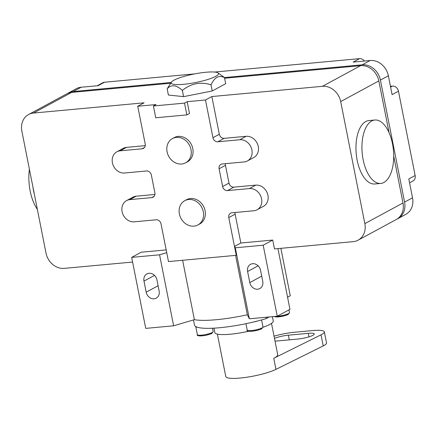 <?xml version="1.0" encoding="UTF-8"?>
<svg xmlns="http://www.w3.org/2000/svg" width="437" height="437" viewBox="0 0 437 437"><rect width="100%" height="100%" fill="white"/><g stroke="black" fill="none" stroke-linecap="round" stroke-linejoin="round"><path stroke-width="0.66" d="M380.747 183.431L374.771 183.988A31.846 15.677 -95.3 0 1 356.614 156.998A31.846 15.677 -95.3 0 1 365.753 121.546A31.846 15.677 -95.3 0 1 368.904 120.568L374.88 120.017A31.846 15.677 84.7 0 0 371.729 120.989A31.846 15.677 84.7 0 0 362.59 156.441A31.846 15.677 84.7 0 0 380.747 183.431A31.846 15.677 84.7 0 0 383.899 182.458A31.846 15.677 84.7 0 0 393.043 147.007A31.846 15.677 84.7 0 0 374.88 120.017M37.347 209.339A34.49 16.983 -95.3 0 1 30.164 191.013A34.49 16.983 -95.3 0 1 29.405 169.212M34.392 194.41A34.49 16.983 -95.3 0 1 33.545 190.701A34.49 16.983 -95.3 0 1 32.901 186.878M182.349 90.432A29.203 5.233 -11.2 0 0 182.366 90.432L183.595 96.643A29.203 5.233 168.8 0 1 183.578 96.643L182.349 90.432C176.286 84.816 171.222 84.275 167.169 88.82L171.408 82.101A24.139 4.326 -11.2 0 0 187.435 83.871A24.139 4.326 -11.2 0 0 215.769 76.333A24.139 4.326 -11.2 0 0 217.976 72.881A24.139 4.326 -11.2 0 0 198.037 73.29A24.139 4.326 -11.2 0 0 173.926 80.2A24.139 4.326 -11.2 0 0 171.408 82.101M210.995 84.767A29.203 5.233 -11.2 0 0 211.005 84.762L212.24 90.972A29.203 5.233 168.8 0 1 212.224 90.978L210.995 84.767C200.446 81.572 190.903 83.462 182.366 90.432M217.976 72.881L224.46 77.48C221.455 76.24 218.964 76.196 216.987 77.349C214.977 78.36 212.983 80.829 211.005 84.762M184.775 200.692L186.577 199.72A13.793 11.75 61.6 0 1 205.1 210.743A13.793 11.75 61.6 0 1 199.709 223.984L197.906 224.957A13.793 11.75 61.6 0 1 179.383 213.933A13.793 11.75 61.6 0 1 184.775 200.692A13.793 11.75 61.6 0 1 203.298 211.721A13.793 11.75 61.6 0 1 197.906 224.957M172.473 138.562L174.276 137.589A13.793 11.75 61.6 0 1 192.799 148.613A13.793 11.75 61.6 0 1 187.407 161.854L185.605 162.826A13.793 11.75 61.6 0 1 167.081 151.803A13.793 11.75 61.6 0 1 172.473 138.562A13.793 11.75 61.6 0 1 190.996 149.591A13.793 11.75 61.6 0 1 185.605 162.826M213.972 328.16L214.846 332.573A29.776 5.337 -11.2 0 0 248.784 331.246M263.019 327.297A29.776 5.337 -11.2 0 0 269.858 324.401A29.776 5.337 -11.2 0 0 273.262 321.004L272.404 316.667M271.508 323.396L277.714 354.713A27.591 4.944 168.8 0 1 274.556 357.859A27.591 4.944 168.8 0 1 273.759 358.274L321.031 334.824A22.992 4.119 168.8 0 0 324.325 331.858L326.521 342.952A22.992 4.119 168.8 0 1 323.227 345.918L275.955 369.369A27.591 4.944 168.8 0 1 245.976 377.355A27.591 4.944 168.8 0 1 225.776 376.525L217.38 334.114M193.487 319.944L194.531 325.215A48.283 8.653 -11.2 0 0 195.82 326.597A8.046 1.442 -11.2 0 0 195.809 326.729A8.046 1.442 -11.2 0 0 197.398 327.258A48.283 8.653 -11.2 0 0 253.105 322.102A8.046 1.442 -11.2 0 0 258.283 320.818A48.283 8.653 -11.2 0 0 266.248 318.584L269.252 316.956M253.105 322.102A48.283 8.653 -11.2 0 0 258.283 320.818M195.82 326.597A48.283 8.653 -11.2 0 0 197.398 327.258M274.469 338.342A11.499 2.059 168.8 0 1 288.36 335.19L308.287 333.344A11.499 2.059 168.8 0 1 314.269 333.977A11.499 2.059 168.8 0 1 308.975 336.845A11.499 2.059 168.8 0 1 297.695 339.079L277.768 340.92A11.499 2.059 168.8 0 1 275.01 341.068M274.037 336.162A22.992 4.119 168.8 0 1 294.882 332.207L312.362 330.591A22.992 4.119 168.8 0 1 324.325 331.858M265.986 317.262L266.248 318.584M224.471 77.551L362.175 64.813A17.245 14.689 61.6 0 1 380.414 80.075L404.58 202.118A17.245 14.689 61.6 0 1 397.845 218.664A17.245 14.689 61.6 0 1 397.031 219.063M67.538 93.48A17.245 14.689 61.6 0 1 68.319 93.021A17.245 14.689 61.6 0 1 73.23 91.541L171.146 82.484M397.845 218.664L405.793 214.365A17.245 14.689 -118.4 0 0 412.528 197.814L408.792 178.952L415.15 175.51A5.747 4.894 61.6 0 1 412.905 181.027L409.562 182.835M390.443 86.286L392.371 86.105A5.747 4.894 61.6 0 1 398.457 91.191L392.098 94.632L388.362 75.77A17.245 14.689 -118.4 0 0 370.123 60.514L353.183 62.081L359.542 58.64A5.747 4.894 61.6 0 1 364.425 61.038M97.238 85.756L102.837 82.724A5.747 4.894 61.6 0 1 104.476 82.232L98.117 85.674L81.178 87.242A17.245 14.689 -118.4 0 0 76.267 88.716L68.319 93.021M415.15 175.51L398.457 91.191M359.542 58.64L214.578 72.05M194.689 73.886L104.476 82.232M153.409 105.994L184.523 103.116L187.173 101.684L189.505 113.462L186.856 114.893L155.741 117.772L153.409 105.994L156.058 104.563L137.737 106.257L145.21 143.981A4.599 3.917 -118.4 0 1 143.412 148.394A4.599 3.917 -118.4 0 1 142.101 148.788L120.18 150.814A11.499 9.794 61.6 0 0 116.903 151.797L123.261 148.356A11.499 9.794 61.6 0 1 126.539 147.373L145.248 145.641M187.173 101.684L205.488 99.991L212.961 137.71A4.599 3.917 -118.4 0 0 217.823 141.779L239.744 139.753A11.499 9.794 61.6 0 1 251.373 148.012A11.499 9.794 61.6 0 1 247.413 160.958A11.499 9.794 61.6 0 1 244.136 161.941L222.215 163.968A4.599 3.917 -118.4 0 0 220.909 164.367A4.599 3.917 -118.4 0 0 219.112 168.775L222.624 186.528A4.599 3.917 -118.4 0 0 227.491 190.598L249.407 188.571A11.499 9.794 61.6 0 1 261.036 196.83A11.499 9.794 61.6 0 1 257.076 209.776A11.499 9.794 61.6 0 1 253.804 210.76L231.883 212.786A4.599 3.917 -118.4 0 0 230.572 213.18A4.599 3.917 -118.4 0 0 228.775 217.593L236.248 255.317L168.491 261.583L161.024 223.859A4.599 3.917 -118.4 0 0 156.162 219.789L134.241 221.821A11.499 9.794 61.6 0 1 122.611 213.556A11.499 9.794 61.6 0 1 126.572 200.616A11.499 9.794 61.6 0 1 129.849 199.633L151.765 197.6A4.599 3.917 -118.4 0 0 153.076 197.207A4.599 3.917 -118.4 0 0 154.873 192.793L151.36 175.046A4.599 3.917 -118.4 0 0 146.493 170.976L124.572 173.003A11.499 9.794 61.6 0 1 112.948 164.744A11.499 9.794 61.6 0 1 116.903 151.797M224.46 77.48L225.689 83.691L224.46 77.486A29.203 5.233 -11.2 0 0 224.46 77.48M225.689 83.691L212.24 90.972M212.224 90.978L183.595 96.643M167.169 88.82L168.398 95.031L183.578 96.643M364.846 223.618L402.99 202.976A17.245 14.689 -118.4 0 1 396.255 219.521L358.111 240.17A17.245 14.689 61.6 0 0 364.846 223.618L340.685 101.581A17.245 14.689 61.6 0 0 322.44 86.318L211.847 96.55L205.488 99.991M389.077 132.695L378.824 80.932A17.245 14.689 -118.4 0 0 360.585 65.676L224.613 78.25M170.616 83.249L71.646 92.404A17.245 14.689 -118.4 0 0 66.73 93.879L28.585 114.521A17.245 14.689 61.6 0 1 33.502 113.046L144.095 102.815L137.737 106.257M184.523 103.116L186.856 114.893M235.09 212.491A4.599 3.917 -118.4 0 0 235.133 214.152L240.847 242.999L234.593 246.386L236.248 255.317M126.572 200.616L132.93 197.174A11.499 9.794 61.6 0 1 136.202 196.191L154.917 194.46M211.847 96.55L219.314 134.268A4.599 3.917 -118.4 0 0 224.181 138.338L246.102 136.311A11.499 9.794 61.6 0 1 257.726 144.571A11.499 9.794 61.6 0 1 253.771 157.517L247.413 160.958M225.426 163.673A4.599 3.917 -118.4 0 0 225.47 165.333L228.983 183.087A4.599 3.917 -118.4 0 0 233.844 187.156L255.765 185.13A11.499 9.794 61.6 0 1 267.395 193.389A11.499 9.794 61.6 0 1 263.435 206.335L257.076 209.776M240.847 242.999L272.726 240.05L274.485 248.926L353.2 241.645A17.245 14.689 61.6 0 0 358.111 240.17M272.726 240.05L263.194 245.212L235.297 247.79L234.593 246.386M277.943 248.604L289.966 309.336L277.255 316.219L249.352 318.797L247.347 314.777L235.581 255.377M249.352 318.797L235.297 247.79M156.932 279.899L159.128 290.993A7.473 6.364 61.6 0 1 156.211 298.16A7.473 6.364 61.6 0 1 146.177 292.189L143.981 281.095A7.473 6.364 61.6 0 1 146.898 273.923A7.473 6.364 61.6 0 1 156.932 279.899M260.55 270.312L262.752 281.406A7.473 6.364 61.6 0 1 259.829 288.578A7.473 6.364 61.6 0 1 249.795 282.602L247.599 271.508A7.473 6.364 61.6 0 1 250.521 264.336A7.473 6.364 61.6 0 1 260.55 270.312M287.568 297.22L290.272 295.756L280.882 248.336M182.622 260.277L194.383 319.676L173.631 325.8L145.734 328.384L131.674 257.377L141.211 252.215L166.18 249.904M277.255 316.219L263.194 245.212M166.732 252.684L159.571 254.798L131.674 257.377M173.631 325.8L159.571 254.798M132.602 262.053L64.255 268.373A17.245 14.689 61.6 0 1 46.016 253.116L21.85 131.073A17.245 14.689 61.6 0 1 28.585 114.521M247.347 314.777A51.735 9.27 168.8 0 1 194.383 319.676M402.99 202.976L393.704 156.058M288.939 309.893L289.485 312.646A8.046 1.442 168.8 0 1 288.567 313.564A8.046 1.442 168.8 0 1 276.206 316.312M213.18 331.59A8.046 1.442 168.8 0 1 212.262 332.508A8.046 1.442 168.8 0 1 203.511 334.922A8.046 1.442 168.8 0 1 197.393 334.715C195.716 336.479 205.466 336.392 211.901 333.393L213.18 331.59L212.513 328.231M262.998 326.98A8.046 1.442 168.8 0 1 262.08 327.897A8.046 1.442 168.8 0 1 253.329 330.317A8.046 1.442 168.8 0 1 247.211 330.11C245.534 331.869 255.284 331.787 261.719 328.782L262.998 326.98L261.599 319.928M261.457 328.859A7.129 1.278 168.8 0 1 253.165 331.077A7.129 1.278 168.8 0 1 248.336 330.596M211.639 333.469A7.129 1.278 168.8 0 1 203.347 335.687A7.129 1.278 168.8 0 1 198.524 335.206M287.945 314.525A7.129 1.278 168.8 0 1 280.106 316.678A7.129 1.278 168.8 0 1 274.775 316.448M288.36 335.19L289.283 339.855M308.287 333.344L308.981 336.845M323.227 345.918L321.031 334.824M275.955 369.369L273.759 358.274M392.371 86.105L390.596 87.067M404.58 202.118L412.528 197.814M380.414 80.075L388.362 75.77M362.175 64.813L370.123 60.514M73.23 91.541L81.178 87.242M322.44 86.318L360.585 65.676M33.502 113.046L71.646 92.404M136.202 196.191L129.849 199.633M154.124 196.328L151.765 197.6M126.539 147.373L120.18 150.814M144.456 147.509L142.101 148.788M219.314 134.268L212.961 137.71M224.181 138.338L217.823 141.779M246.102 136.311L239.744 139.753M225.47 165.333L219.112 168.775M228.983 183.087L222.624 186.528M233.844 187.156L227.491 190.598M255.765 185.13L249.407 188.571M235.133 214.152L228.775 217.593M158.09 285.743L146.177 292.189M154.501 275.403L143.981 281.095M261.708 276.157L249.795 282.602M258.12 265.816L247.599 271.508M340.685 101.581L378.824 80.932M274.168 316.503L277.539 316.967L284.509 315.787L288.207 314.443L289.485 312.646M245.938 323.697L247.211 330.11M195.809 326.729L197.393 334.715"/></g></svg>
